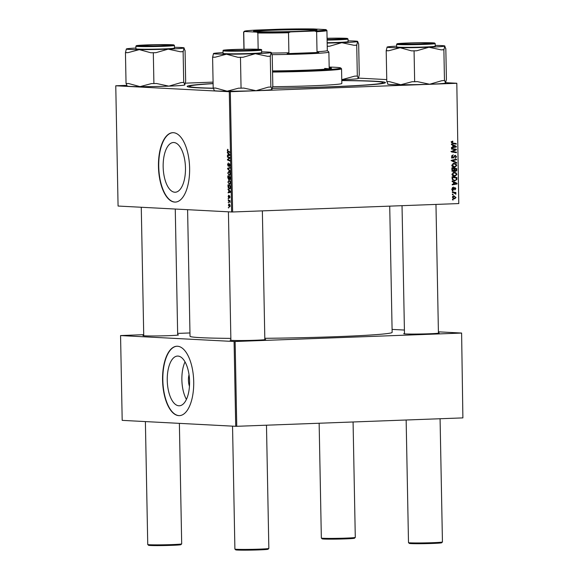 <?xml version="1.0" encoding="UTF-8"?>
<svg xmlns="http://www.w3.org/2000/svg" width="579" height="579" viewBox="0 0 579 579"><rect width="100%" height="100%" fill="white"/><g stroke="black" fill="none" stroke-linecap="round" stroke-linejoin="round"><path stroke-width="0.87" d="M178.897 405.785A24.875 11.139 -92.1 0 0 179.338 405.785A24.875 11.139 -92.1 0 0 189.565 381.011A24.875 11.139 -92.1 0 0 177.941 356.071A24.875 11.139 -92.1 0 0 177.492 356.071A24.875 11.139 -92.1 0 0 167.266 380.844A24.875 11.139 -92.1 0 0 178.897 405.785M178.81 415.628A34.718 15.546 -92.1 0 0 179.432 415.635A34.718 15.546 -92.1 0 0 193.697 381.054A34.718 15.546 -92.1 0 0 177.471 346.242A34.718 15.546 -92.1 0 0 176.848 346.242A34.718 15.546 -92.1 0 0 162.583 380.823A34.718 15.546 -92.1 0 0 178.81 415.628M176.986 346.235A34.718 15.546 -92.1 0 0 162.858 380.96A34.718 15.546 -92.1 0 0 179.085 415.621A34.718 15.546 -92.1 0 0 179.57 415.628M173.838 142.521A24.875 11.139 87.9 0 1 185.461 167.461A24.875 11.139 87.9 0 1 175.242 192.235A24.875 11.139 87.9 0 1 174.793 192.228A24.875 11.139 87.9 0 1 163.169 167.288A24.875 11.139 87.9 0 1 173.389 142.514A24.875 11.139 87.9 0 1 173.838 142.521M174.706 202.078A34.718 15.546 -92.1 0 0 175.328 202.085A34.718 15.546 -92.1 0 0 189.601 167.505A34.718 15.546 -92.1 0 0 173.374 132.692A34.718 15.546 -92.1 0 0 172.752 132.685A34.718 15.546 -92.1 0 0 158.48 167.266A34.718 15.546 -92.1 0 0 174.706 202.078M172.889 132.685A34.718 15.546 -92.1 0 0 158.762 167.411A34.718 15.546 -92.1 0 0 174.981 202.071A34.718 15.546 -92.1 0 0 175.466 202.078M177.673 334.742A17.746 0.637 178.9 0 1 178.441 334.937A17.746 0.637 178.9 0 1 164.494 335.806A17.746 0.637 178.9 0 1 144.851 335.842A17.746 0.637 178.9 0 1 142.977 335.617A17.746 0.637 178.9 0 1 143.73 335.393M264.827 339.301A17.746 0.637 178.9 0 1 265.595 339.497A17.746 0.637 178.9 0 1 251.648 340.365A17.746 0.637 178.9 0 1 232.005 340.401A17.746 0.637 178.9 0 1 230.131 340.177A17.746 0.637 178.9 0 1 230.883 339.953M438.426 332.845A17.746 0.637 178.9 0 1 439.193 333.041A17.746 0.637 178.9 0 1 425.247 333.902A17.746 0.637 178.9 0 1 405.604 333.945A17.746 0.637 178.9 0 1 403.729 333.721A17.746 0.637 178.9 0 1 404.482 333.497M341.776 80.503A99.147 3.561 178.9 0 1 374.881 81.219A99.147 3.561 178.9 0 1 385.353 82.739A99.147 3.561 178.9 0 1 272.318 88.305M213.434 88.326A99.147 3.561 178.9 0 1 197.692 87.813A99.147 3.561 178.9 0 1 187.227 86.546A99.147 3.561 178.9 0 1 213.108 83.521M187.596 209.685L190.028 336.247A101.079 3.626 -1.1 0 0 200.768 337.666A101.079 3.626 -1.1 0 0 230.855 338.375M452.322 190.904L452.315 190.339L453.002 190.433L453.017 191.005L452.322 190.904M452.394 194.689L452.387 194.124L453.075 194.218L453.089 194.79L452.394 194.689M453.987 172.252L456.143 172.911L456.896 174.489L454.79 176.436C453.256 176.501 452.308 175.748 451.938 174.185L454.392 172.26M452.141 181.553L452.134 180.945L457.005 183.275L457.019 183.963L452.206 184.882L452.199 184.317L453.509 184.086L453.473 182.168L452.141 181.553L453.01 181.958M455.311 171.478L454.414 170.791L453.451 171.5L451.924 170.009L451.881 167.845L456.722 168.576L456.686 170.711L455.441 171.493M451.75 160.926L451.736 160.209L456.541 159.211L456.556 159.775L452.431 160.636L456.607 162.504L456.621 163.104L451.75 160.926M452.373 141.175L452.887 141.768L451.895 142.333L452.814 143.035L456.245 143.556L456.252 144.128L452.706 143.585L451.331 142.318L452.814 141.204L452.286 141.182M452.887 141.768L451.454 141.681M451.519 149.071L451.511 148.499L456.353 149.244L456.361 149.831L452.3 151.532L456.411 152.132L456.418 152.697L451.577 151.966L451.562 151.372L455.622 149.664L451.519 149.071M126.635 85.345L115.764 85.779L118.073 206.044L231.6 211.986L229.291 91.721L230.326 91.714L232.635 211.979L458.778 203.569L456.809 83.253L458.778 203.569M230.326 91.714L456.469 83.296M451.432 144.62L451.425 144.012L456.295 146.342L456.31 147.023L451.497 147.942L451.49 147.377L452.8 147.153L452.764 145.235L451.432 144.62L452.3 145.018M455.246 155.302L456.556 156.764L455.087 158.4L455.991 156.771L455.289 155.867L453.053 158.19L451.598 156.554L453.205 154.817L452.163 156.569L452.995 157.633L455.398 155.31M451.533 157.56L452.995 157.633M453.82 163.285L455.97 163.944L456.73 165.522L454.616 167.461C453.082 167.526 452.134 166.781 451.765 165.21L454.218 163.285M454.833 187.509L455.854 188.653L454.812 189.97L455.412 188.638L454.92 188.074L453.256 189.746L452.213 188.457L453.444 187.075L452.655 188.472L453.205 189.188L454.949 187.516M451.765 189.116L453.205 189.188M455.854 188.653L454.059 188.023M454.312 180.807L454.985 180.843L452.213 179.273L452.054 176.812L456.896 177.55L456.874 179.584L454.66 180.843M453.755 195.832L456.028 197.519L454.58 198.887L452.38 197.215L454.052 195.832M452.351 192.525L452.344 191.96L455.868 192.489L455.876 193.06L455.145 192.945L455.832 194.211L453.762 192.756L452.351 192.525M452.496 199.871L452.481 199.314L453.176 199.408L453.183 199.979L452.496 199.871M358.575 78.114L386.758 79.591M445.721 82.674L456.809 83.253M185.266 83.159L213.079 82.124M228.242 198.93L228.227 198.365L228.589 198.915M228.314 202.715L228.3 202.151L228.662 202.701M227.887 182.204L228.9 180.409L229.986 181.205L230.384 182.826L229.342 184.636L228.169 182.197M228.061 189.579L228.046 188.971L230.522 191.606L230.536 192.293L228.126 192.901L228.112 192.337L228.77 192.192L228.734 190.274L228.061 189.579L228.604 189.557M227.837 178.028L227.8 175.871L230.239 176.906L230.239 179.034L229.704 179.751L229.096 178.976L228.625 179.62L228.126 178.021M227.663 168.952L227.648 168.236L230.058 167.541L230.066 168.105L228.003 168.706L230.124 170.834L230.131 171.442L227.663 168.952L228.249 168.93M227.786 149.266L228.054 149.889L227.561 150.388L228.032 151.148L229.754 151.886L229.769 152.458L227.981 151.698L227.279 150.337L227.742 149.266M227.822 149.823L227.561 150.388M227.438 157.09L227.424 156.525L229.863 157.575L229.877 158.168L227.851 159.601L229.921 160.463L229.935 161.034L227.489 159.992L227.482 159.399L229.501 157.951L227.438 157.09L228.64 157.047M115.764 85.779L229.291 91.721M227.352 152.646L227.337 152.038L229.812 154.673L229.827 155.353L227.417 155.968L227.402 155.404L228.061 155.259L228.025 153.341L227.352 152.646L227.894 152.624M229.335 166.079L229.762 165.073L229.4 164.118L228.292 166.303L227.547 164.574L228.336 162.945L227.837 164.624L228.466 165.608L229.371 163.56L230.044 165.102L229.371 166.643L229.284 166.072L229.935 166.057L229.371 166.079M228.271 165.739L228.879 165.594M227.713 173.237L228.727 171.435L229.812 172.231L230.21 173.852L229.168 175.661L227.996 173.222M228.734 195.174L228.669 197.273L229.472 195.702L229.993 196.903L229.479 198.156L229.516 196.267L228.698 197.83L228.162 196.484L228.691 195.174M228.003 186.438L227.967 184.839L230.413 185.881L230.42 187.914L229.479 189.051L228.075 187.306L228.285 186.431M228.329 205.241L229.009 203.938L230.16 205.777L229.45 207.043L228.553 205.227M228.271 200.551L228.264 199.979L230.037 200.739L230.037 202.455L228.271 200.551L229.487 200.508M228.416 207.897L228.401 207.34L228.756 207.883M143.715 334.676L120.562 335.567L122.191 420.368L235.718 426.31L234.09 341.509L235.125 341.501L236.753 426.303L462.889 417.893L461.608 333.041L462.889 417.893M235.125 341.501L461.26 333.084M392.084 329.408L404.417 330.052M438.412 331.832L461.608 333.041M177.652 333.41L189.963 332.954M120.562 335.567L234.09 341.509M264.806 338.31A101.079 3.626 -1.1 0 0 392.142 332.36L389.718 206.138M236.753 426.303L235.718 426.31M232.635 211.979L231.6 211.986M185.027 361.904A24.875 11.139 -92.1 0 0 186.424 399.409M189.456 386.294A10.248 4.589 87.9 0 1 189.029 374.758M228.734 159.942L227.489 159.992M228.271 159.37L227.482 159.399M229.675 158.32L228.85 158.349M229.87 157.937L229.501 157.951M229.82 155.317L227.402 155.404M229.82 155.194L228.061 155.259M228.546 153.319L228.025 153.341M229.045 154.448L228.314 153.667L228.343 155.194L229.552 154.919L229.045 154.448L229.581 154.427M228.85 153.645L228.314 153.667M229.82 155.136L228.343 155.194M229.197 151.647L227.981 151.698M229.291 164.154L228.85 164.168M229.914 168.156L227.648 168.236M230.001 172.651L228.669 171.999L229.639 171.963L228.727 171.999L227.996 173.287L229.183 175.104L230.001 175.075L229.291 175.097M230.21 173.809L229.639 172.665M229.183 175.104L229.928 173.823M229.964 177.355L229.204 177.029L229.697 179.186L230.247 177.348M230.239 176.993L229.204 177.029M228.915 176.906L228.097 176.559L228.647 179.063L228.915 176.906L230.131 176.863M229.313 176.515L228.097 176.559M229.11 197.251L228.669 197.273M229.943 197.569L229.443 197.591M230.529 192.25L228.112 192.337M230.529 192.127L228.77 192.192M229.255 190.259L228.734 190.274M229.754 191.381L229.023 190.6L229.052 192.127L230.261 191.859L229.754 191.381L230.29 191.367M229.559 190.578L229.023 190.6M230.529 192.076L229.052 192.127M230.42 186.315L228.264 185.533L229.487 188.493L230.29 188.464L229.624 188.486M229.479 185.483L228.264 185.533M230.428 187.835L230.138 186.329M229.487 188.493L230.124 187.849M230.174 181.625L228.843 180.966L229.812 180.93L228.9 180.966L228.169 182.262L229.356 184.071L230.167 184.042L229.465 184.071M230.384 182.783L229.805 181.632M229.356 184.071L230.102 182.79M230.16 205.726L228.994 204.503L229.82 204.474L229.045 204.503L228.553 205.256L229.443 206.486L230.087 206.464L229.537 206.479M229.443 206.486L229.943 205.74M230.044 201.13L229.682 201.145M451.511 148.644L456.353 149.244M454.971 149.172L454.978 149.606M455.289 149.78L456.361 149.831M451.569 151.495L452.3 151.532M450.911 151.459L453.567 151.684M452.185 151.611L456.411 152.132M455.022 152.06L455.029 152.487M452.764 145.242L456.295 146.342M454.92 146.748L456.31 147.023M454.928 146.95L451.49 147.609M454.776 146.212L453.335 145.517L453.364 147.052L455.774 146.625L454.776 146.212M452.771 145.488L453.335 145.517M452.8 147.023L453.364 147.052M451.331 142.304L451.895 142.333M452.814 143.035L456.245 143.556M454.855 143.483L454.87 143.918M451.815 155.512L452.561 155.548M451.598 156.54L452.163 156.569M451.881 157.575L452.858 157.626M454.667 155.483L454.978 155.845M455.991 156.735L456.556 156.764M454.16 156.055L454.862 156.091M452.995 157.003L451.663 158.118M455.166 159.493L456.556 159.775M455.166 159.703L451.048 160.564M451.743 160.6L452.431 160.636M451.743 160.853L455.224 162.431L456.607 162.504M453.495 163.314L455.97 163.944M456.158 165.485L456.73 165.522M454.689 166.897L453.625 167.353M452.496 166.752L454.66 166.897L456.165 165.522L455.608 164.4L453.806 163.843L452.329 165.232L454.66 166.897M452.771 163.777L454.153 163.85L452.771 163.777M451.765 165.203L452.329 165.232M451.881 167.982L456.722 168.576M455.34 168.503L455.347 168.938M456.078 170.675L456.686 170.711M455.297 170.639L454.218 171.42M453.914 170.769L454.414 170.791M453.031 170.718L452.069 171.427M456.165 169.061L454.66 168.829L454.891 170.646L455.572 170.935L456.165 169.061M454.095 168.8L454.66 168.829M454.457 170.877L455.391 170.921M454.023 170.602L455.572 170.935M454.095 168.742L452.46 168.496L452.51 170.103L453.458 170.943L454.095 168.742M451.895 168.467L452.46 168.496M452.192 170.877L453.285 170.935M451.975 170.87L453.458 170.943M451.924 170.067L452.51 170.103M452.423 187.574L453.516 187.632M452.213 188.45L452.655 188.472M452.351 189.145L453.111 189.181M454.023 188.103L454.638 188.139M452.952 188.537L452.503 189.369L453.885 189.442M452.503 189.369L451.873 189.673M453.473 182.175L457.005 183.275M455.63 183.681L457.019 183.963M455.637 183.89L452.199 184.542M455.485 183.145L454.045 182.457L454.074 183.984L456.484 183.557L455.485 183.145M453.48 182.428L454.045 182.457M453.509 183.956L454.074 183.984M452.054 176.95L456.896 177.55M455.514 177.478L455.521 177.905M452.076 178.158L452.64 178.187C452.792 179.671 453.581 180.366 455 180.279L456.874 179.584M455.036 180.279L453.972 180.735M452.807 180.141L455 180.279M456.288 179.555L456.339 178.028L452.626 177.471L452.64 178.187M452.061 177.442L452.626 177.471M453.668 172.281L456.143 172.911M456.332 174.46L456.896 174.489M454.862 175.871L453.798 176.32M452.669 175.727L454.826 175.871L456.332 174.489L455.774 173.367L453.979 172.817L452.503 174.207L454.826 175.871M452.944 172.745L454.327 172.817L452.944 172.745M451.938 174.178L452.503 174.207M453.371 195.883L454.233 196.404M452.38 197.178L454.573 198.322L456.028 197.519M454.349 198.322L453.625 198.756M452.792 198.228L454.573 198.322M452.879 196.339L453.82 196.39L452.821 197.207M455.586 197.511L454.059 196.39L452.677 196.317M452.387 194.182L453.075 194.218M452.344 192.098L455.868 192.489M454.479 192.416L454.493 192.908M454.435 192.908L455.145 192.945M455.384 193.791L455.955 193.82M452.315 190.397L453.002 190.433M452.489 199.371L453.176 199.408M169.618 44.836A16.205 0.579 -1.1 0 0 151.684 44.873A16.205 0.579 -1.1 0 0 138.953 45.669A16.205 0.579 -1.1 0 0 140.661 45.915A16.205 0.579 -1.1 0 0 159.167 45.864A16.205 0.579 -1.1 0 0 171.333 45.046A16.205 0.579 -1.1 0 0 169.618 44.836M181.683 543.876L180.923 544.658A16.205 0.579 178.9 0 1 168.192 545.454A16.205 0.579 178.9 0 1 150.258 545.49A16.205 0.579 178.9 0 1 148.542 545.28L147.761 544.528A16.972 0.608 -1.1 0 0 147.761 544.528A16.972 0.608 -1.1 0 0 149.548 544.745A16.972 0.608 -1.1 0 0 168.337 544.709A16.972 0.608 -1.1 0 0 181.683 543.876A16.972 0.608 -1.1 0 0 181.69 543.855L179.374 423.365M355.282 537.421L354.522 538.202A16.205 0.579 178.9 0 1 341.791 538.998A16.205 0.579 178.9 0 1 323.856 539.035A16.205 0.579 178.9 0 1 322.148 538.825L321.359 538.072A16.972 0.608 -1.1 0 0 323.154 538.289A16.972 0.608 -1.1 0 0 341.943 538.246A16.972 0.608 -1.1 0 0 355.282 537.421A16.972 0.608 -1.1 0 0 355.289 537.399L353.074 421.975M319.145 423.242L321.345 538.05A16.972 0.608 -1.1 0 0 321.359 538.072M327.099 39.531A16.205 0.579 -1.1 0 0 344.932 38.59A16.205 0.579 -1.1 0 0 343.224 38.38A16.205 0.579 -1.1 0 0 327.077 38.373M268.83 548.436L268.077 549.225A16.205 0.579 178.9 0 1 255.346 550.014A16.205 0.579 178.9 0 1 237.404 550.05A16.205 0.579 178.9 0 1 235.696 549.84L234.908 549.087A16.972 0.608 -1.1 0 0 234.908 549.087A16.972 0.608 -1.1 0 0 236.702 549.305A16.972 0.608 -1.1 0 0 255.491 549.268A16.972 0.608 -1.1 0 0 268.83 548.436A16.972 0.608 -1.1 0 0 268.844 548.414L266.478 425.196M227.815 50.474A16.205 0.579 -1.1 0 0 246.314 50.424A16.205 0.579 -1.1 0 0 258.48 49.606A16.205 0.579 -1.1 0 0 256.772 49.396A16.205 0.579 -1.1 0 0 238.838 49.432A16.205 0.579 -1.1 0 0 226.107 50.228A16.205 0.579 -1.1 0 0 227.815 50.474M401.413 44.018A16.205 0.579 -1.1 0 0 419.92 43.968A16.205 0.579 -1.1 0 0 432.086 43.15A16.205 0.579 -1.1 0 0 430.371 42.94A16.205 0.579 -1.1 0 0 412.436 42.976A16.205 0.579 -1.1 0 0 399.705 43.772A16.205 0.579 -1.1 0 0 401.413 44.018M442.436 541.98L441.676 542.762A16.205 0.579 178.9 0 1 428.945 543.558A16.205 0.579 178.9 0 1 411.01 543.594A16.205 0.579 178.9 0 1 409.295 543.384L408.513 542.632A16.972 0.608 -1.1 0 0 410.308 542.849A16.972 0.608 -1.1 0 0 429.097 542.805A16.972 0.608 -1.1 0 0 442.436 541.98A16.972 0.608 -1.1 0 0 442.443 541.958L440.076 418.74M406.147 419.999L408.499 542.61A16.972 0.608 -1.1 0 0 408.513 542.632M185.07 50.438L185.664 81.27L184.752 84.975L183.89 82.399L181.061 82.602L168.873 86.141A28.892 1.035 178.9 0 1 154.224 86.532A28.892 1.035 178.9 0 1 140.031 86.633L128.524 83.499L126.041 83.492L125.448 52.653L127.93 52.667L139.322 49.628L150.829 52.769L155.975 52.675L168.163 49.135L180.467 51.77L183.123 51.669L184.071 47.869A28.892 1.035 178.9 0 1 184.042 47.97L184.882 50.431M184.752 84.975A28.892 1.035 178.9 0 0 184.781 84.947L184.752 84.975A28.892 1.035 178.9 0 1 168.873 86.141L156.562 83.514L151.423 83.6L140.031 86.633A28.892 1.035 178.9 0 1 127.04 86.054L126.91 85.931M156.178 44.721A17.746 0.637 178.9 0 1 172.875 45.061A17.746 0.637 178.9 0 1 154.108 46.031A17.746 0.637 178.9 0 1 137.411 45.741A17.746 0.637 178.9 0 1 156.178 44.721M135.862 46.211L135.913 48.831A19.288 0.695 -1.1 0 0 154.079 49.172A19.288 0.695 -1.1 0 0 174.489 48.093L174.438 45.466A19.288 0.695 178.9 0 1 154.028 46.552A19.288 0.695 178.9 0 1 135.862 46.211L136.405 45.654L156.236 44.677A18.825 0.673 -1.1 0 0 136.347 45.698A18.825 0.673 -1.1 0 0 154.043 46.074A18.825 0.673 -1.1 0 0 173.932 45.053A18.825 0.673 -1.1 0 0 156.236 44.677L173.874 44.93L174.438 45.466M183.717 82.508L183.123 51.669M153.905 83.615L153.312 52.776M184.042 47.97A28.892 1.035 178.9 0 1 168.163 49.135A28.892 1.035 178.9 0 1 139.322 49.628A28.892 1.035 178.9 0 1 126.331 48.976A28.892 1.035 178.9 0 1 126.36 48.954L125.448 52.653M126.215 83.383L127.069 85.96M174.474 47.319A28.892 1.035 178.9 0 1 184.071 47.869M135.899 48.057A28.892 1.035 -1.1 0 0 126.36 48.954M150.829 52.769A31.983 1.151 -1.1 0 0 155.975 52.675M180.467 51.77A31.983 1.151 -1.1 0 0 183.297 51.56M125.621 52.544A31.983 1.151 -1.1 0 0 127.93 52.667M358.387 78.491A28.892 1.035 178.9 0 1 358.379 78.491L359.262 74.814L358.669 43.975L357.641 41.507A28.892 1.035 178.9 0 1 352.937 42.108A28.892 1.035 178.9 0 1 341.762 42.68L354.066 45.307L356.729 45.213L357.67 41.413A28.892 1.035 -1.1 0 0 348.073 40.863M354.066 45.307A31.983 1.151 -1.1 0 0 355.571 45.205A31.983 1.151 -1.1 0 0 356.903 45.097M327.077 38.315A17.746 0.637 178.9 0 1 346.474 38.598A17.746 0.637 178.9 0 1 343.564 38.981A17.746 0.637 178.9 0 1 327.099 39.582M327.157 42.723A19.288 0.695 -1.1 0 0 344.91 42.072A19.288 0.695 -1.1 0 0 348.088 41.63L348.037 39.01A19.288 0.695 178.9 0 1 344.86 39.452A19.288 0.695 178.9 0 1 327.106 40.103M358.379 78.491A28.892 1.035 178.9 0 1 358.35 78.512L357.323 76.044L356.729 45.213M357.323 76.044L354.659 76.146L341.762 79.699M327.229 46.306L329.574 46.219L341.762 42.68A28.892 1.035 178.9 0 1 327.164 43.07M358.35 78.512A28.892 1.035 178.9 0 1 342.471 79.685A28.892 1.035 178.9 0 1 341.762 79.714M327.229 46.262A31.983 1.151 -1.1 0 0 329.574 46.219M272.224 54.998L272.818 85.837L271.906 89.535A28.892 1.035 178.9 0 1 267.194 90.136A28.892 1.035 178.9 0 1 256.027 90.708L243.716 88.073L241.059 88.174L240.466 57.335L243.129 57.241L255.317 53.702L267.621 56.329L270.277 56.228L271.225 52.428A28.892 1.035 178.9 0 1 271.189 52.53L272.029 54.998M271.906 89.535A28.892 1.035 178.9 0 0 271.935 89.506L271.044 86.959L268.215 87.168L256.027 90.708A28.892 1.035 178.9 0 1 227.185 91.2L215.678 88.059L213.195 88.051L212.602 57.212L215.084 57.227L226.476 54.194L237.983 57.328L240.466 57.335M212.602 57.212L213.513 53.514A28.892 1.035 178.9 0 1 218.218 52.913A28.892 1.035 178.9 0 1 223.053 52.617M227.467 49.874A17.746 0.637 178.9 0 1 247.682 49.229A17.746 0.637 178.9 0 1 260.029 49.62A17.746 0.637 178.9 0 1 257.119 50.004A17.746 0.637 178.9 0 1 237.513 50.641A17.746 0.637 178.9 0 1 224.565 50.301A17.746 0.637 178.9 0 1 227.467 49.874M223.016 50.771L223.067 53.391A19.288 0.695 -1.1 0 0 236.825 53.789A19.288 0.695 -1.1 0 0 258.466 53.094A19.288 0.695 -1.1 0 0 261.636 52.653L261.592 50.026A19.288 0.695 178.9 0 1 258.415 50.474A19.288 0.695 178.9 0 1 236.775 51.169A19.288 0.695 178.9 0 1 223.016 50.771C224.174 49.982 221.142 50.511 226.541 49.866C233.909 49.28 254.514 48.947 259.616 49.338C261.324 49.41 261.983 49.642 261.592 50.026M213.369 87.943L214.223 90.519M270.871 87.067L270.277 56.228M241.059 88.174L238.577 88.167L227.185 91.2A28.892 1.035 178.9 0 1 214.194 90.621L214.064 90.49M271.189 52.53A28.892 1.035 178.9 0 1 255.317 53.702A28.892 1.035 178.9 0 1 226.476 54.194A28.892 1.035 -1.1 0 1 213.485 53.536L213.477 53.543M261.621 51.878A28.892 1.035 178.9 0 1 271.225 52.428M267.621 56.329A31.983 1.151 -1.1 0 0 270.451 56.12M212.775 57.104A31.983 1.151 -1.1 0 0 215.084 57.227M237.983 57.328A31.983 1.151 -1.1 0 0 243.129 57.241M444.795 46.074A28.892 1.035 -1.1 0 1 428.916 47.239A28.892 1.035 178.9 0 1 414.267 47.63A28.892 1.035 178.9 0 1 400.075 47.731L411.582 50.865L416.728 50.778L428.916 47.239L441.22 49.866L443.883 49.772L444.824 45.973A28.892 1.035 178.9 0 1 444.795 46.074L445.635 48.535M411.582 50.865A31.983 1.151 -1.1 0 0 414.151 50.829A31.983 1.151 -1.1 0 0 416.728 50.778M414.861 44.134A17.746 0.637 178.9 0 1 398.164 43.845A17.746 0.637 178.9 0 1 416.931 42.824A17.746 0.637 178.9 0 1 433.628 43.164A17.746 0.637 178.9 0 1 414.861 44.134M414.832 47.275A19.288 0.695 -1.1 0 0 435.242 46.19L435.191 43.57A19.288 0.695 178.9 0 1 414.781 44.655A19.288 0.695 178.9 0 1 396.615 44.315L396.666 46.935A19.288 0.695 -1.1 0 0 414.832 47.275M445.823 48.535L446.416 79.374L445.504 83.079L444.643 80.495L441.813 80.705L429.625 84.245L417.321 81.617L414.658 81.719L414.072 50.88M444.469 80.611L443.883 49.772M414.658 81.719L412.176 81.704L400.784 84.737L389.276 81.603L386.794 81.596L386.2 50.757L388.69 50.764L400.075 47.731A28.892 1.035 178.9 0 1 387.083 47.08L387.083 47.08A28.892 1.035 178.9 0 1 387.112 47.058L386.2 50.757M386.967 81.487L387.829 84.064M445.504 83.079A28.892 1.035 178.9 0 0 445.533 83.05L445.541 83.043A28.892 1.035 178.9 0 1 445.533 83.05L445.504 83.079A28.892 1.035 178.9 0 1 429.625 84.245A28.892 1.035 178.9 0 1 400.784 84.737A28.892 1.035 178.9 0 1 387.792 84.158L387.662 84.035M435.227 45.423A28.892 1.035 178.9 0 1 444.824 45.973M387.112 47.058A28.892 1.035 178.9 0 1 396.651 46.161M386.374 50.648A31.983 1.151 -1.1 0 0 388.69 50.764M441.22 49.866A31.983 1.151 -1.1 0 0 444.057 49.664M272.528 70.92A45.524 1.636 -1.1 0 0 331.506 68.221A45.524 1.636 -1.1 0 0 329.183 67.757M330.225 68.633A45.524 1.636 -1.1 0 0 329.198 68.525M272.535 71.26A54.781 1.969 -1.1 0 0 340.727 67.975A54.781 1.969 -1.1 0 0 334.944 67.28A54.781 1.969 -1.1 0 0 329.169 67.063M272.333 88.225A96.838 3.474 -1.1 0 0 383.103 82.659A96.838 3.474 -1.1 0 0 372.811 81.299A96.838 3.474 -1.1 0 0 341.776 80.604M213.108 83.644A96.838 3.474 -1.1 0 0 189.471 86.38A96.838 3.474 -1.1 0 0 199.762 87.733A96.838 3.474 -1.1 0 0 213.412 88.203M324.616 68.431A43.208 1.549 178.9 0 1 328.792 68.836M272.557 86.712A55.555 1.99 -1.1 0 0 341.834 83.448L341.552 68.8A55.555 1.99 178.9 0 1 272.55 72.064M340.727 67.975L341.516 68.735A55.555 1.99 178.9 0 1 341.552 68.8M299.481 31.295A31.715 1.136 178.9 0 1 253.566 31.201A31.715 1.136 178.9 0 1 271.023 29.804A31.715 1.136 178.9 0 1 316.937 29.985A31.715 1.136 178.9 0 1 299.481 31.295M316.047 30.231A31.252 1.122 -1.1 0 0 271.24 30.282A31.252 1.122 -1.1 0 0 254.471 31.411M271.594 53.044A41.666 1.498 -1.1 0 0 288.892 52.798L287.177 53.63A42.441 1.52 -1.1 0 0 304.706 53.13A42.441 1.52 -1.1 0 0 318.768 52.457L317.017 51.748A41.666 1.498 -1.1 0 0 327.309 50.568L328.85 52.023A43.208 1.549 178.9 0 1 328.879 52.081A43.208 1.549 178.9 0 1 305.061 53.919A43.208 1.549 178.9 0 1 271.971 54.643M287.177 53.63L318.768 52.457M317.017 51.748L316.633 31.707L314.679 31.005A40.892 1.469 -1.1 0 0 326.107 29.71A40.892 1.469 -1.1 0 0 325.811 29.587L313.637 28.95A40.892 1.469 -1.1 0 0 280.062 29.196L255.824 30.094A40.892 1.469 -1.1 0 0 244.389 31.28A40.892 1.469 -1.1 0 0 244.693 31.512L256.866 32.149A40.892 1.469 -1.1 0 0 290.441 31.91L314.679 31.005M290.441 31.91L288.508 32.75A41.666 1.498 178.9 0 1 257.85 32.974L256.866 32.149M288.892 52.798L288.508 32.75M258.169 49.266L257.85 32.974M244.693 31.512L243.737 32.236A41.666 1.498 178.9 0 1 243.607 32.12A41.666 1.498 178.9 0 1 243.636 32.069L244.389 31.28M244.063 49.229L243.737 32.236M326.107 29.71L326.896 30.47A41.666 1.498 178.9 0 1 326.925 30.521A41.666 1.498 178.9 0 1 316.633 31.707M229.87 157.712L228.929 157.749M229.82 154.998L228.951 155.034M229.052 164.82L228.691 164.834M230.529 191.939L229.66 191.967M230.037 200.833L228.98 200.87M453.357 150.576L454.558 150.634M452.076 151.148L453.234 151.206M453.697 157.039L454.377 157.075M452.308 160.325L453.69 160.397M452.033 160.984L453.422 161.056M456.187 169.929L456.751 169.958M454.11 169.712L454.674 169.741M451.909 169.517L452.474 169.546M453.798 188.58L454.334 188.609M456.353 178.86L456.925 178.889M327.099 39.625A18.825 0.673 -1.1 0 0 344.469 38.988A18.825 0.673 -1.1 0 0 344.896 38.265A18.825 0.673 -1.1 0 0 327.07 38.279L346.068 38.323L348.037 39.01M226.57 49.866A18.825 0.673 -1.1 0 0 231.947 50.699A18.825 0.673 -1.1 0 0 258.017 50.004A18.825 0.673 -1.1 0 0 252.639 49.172A18.825 0.673 -1.1 0 0 226.57 49.866M414.796 44.178A18.825 0.673 -1.1 0 0 434.684 43.157A18.825 0.673 -1.1 0 0 416.996 42.781A18.825 0.673 -1.1 0 0 397.107 43.801A18.825 0.673 -1.1 0 0 414.796 44.178M452.568 141.732L451.179 141.66M455.478 170.935L454.088 170.863M454.964 188.074L453.581 188.001M141.269 207.26L143.737 335.762M145.387 421.584L147.746 544.506M175.263 209.041L177.681 335.111M264.835 339.67L262.359 210.872M234.9 549.066L232.541 426.144M230.891 340.322L228.423 211.82M435.965 204.416L438.433 333.214M402.029 205.675L404.489 333.866M435.191 43.57L434.634 43.034L416.996 42.781L399.64 43.447L397.056 43.787L396.615 44.315M189.471 86.38L189.485 87.139M383.103 82.659L383.117 83.419M328.879 52.081L329.205 68.785M243.94 49.229L243.607 32.12M327.309 50.568L326.925 30.521"/></g></svg>
